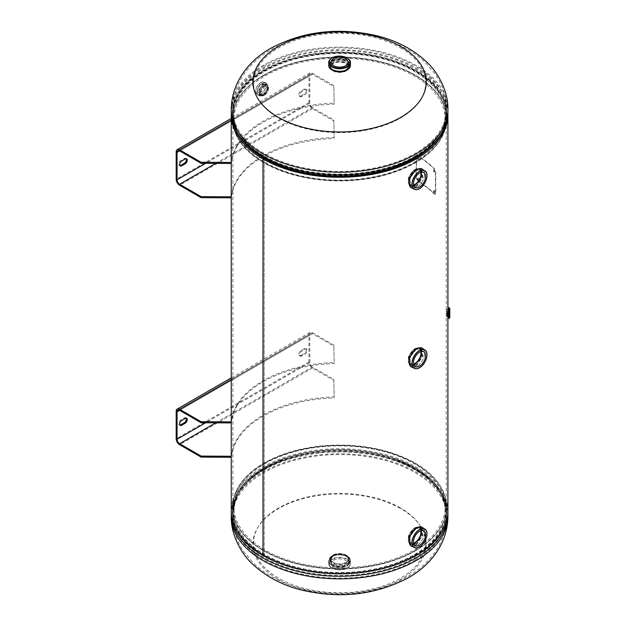 <?xml version="1.0" encoding="UTF-8"?>
<svg xmlns="http://www.w3.org/2000/svg" width="626" height="626" viewBox="0 0 626 626"><rect width="100%" height="100%" fill="white"/><g stroke="black" fill="none" stroke-linecap="round" stroke-linejoin="round"><path stroke-width="0.47" stroke-dasharray="3.13 2.35" d="M264.149 85.183L267.451 84.956L268.374 90.058L264.149 95.504L261.112 95.888L260.119 90.872L264.149 85.183M262.99 84.518L266.363 84.267L267.255 89.408L262.99 94.831L259.884 95.23L258.914 90.191L262.99 84.518M415.022 364.661L421.267 355.615L419.686 347.782L415.022 348.447L408.316 356.867L409.701 364.935L415.022 364.661M416.18 365.334L422.503 356.304L420.954 348.432L416.18 349.112L409.404 357.501L410.734 365.623L416.18 365.334M415.022 185.554L421.267 176.516L419.686 168.684L415.022 169.341L408.316 177.753L409.701 185.828L415.022 185.554M416.18 186.227L422.503 177.197L420.954 169.325L416.18 170.014L409.404 178.402L410.734 186.517L416.18 186.227M415.022 543.767L421.267 534.721L419.686 526.889L415.022 527.554L408.316 535.966L409.701 544.041L415.022 543.767M416.18 544.44L422.503 535.41L420.954 527.53L416.18 528.219L409.404 536.607L410.734 544.73L416.18 544.44M447.848 310.879L447.848 315.121L447.887 309.369L446.252 309.393L446.213 315.089L446.213 310.919M447.895 316.02L447.895 307.765L447.848 315.121M446.275 511.27A106.686 61.591 0 0 0 415.022 467.716A106.686 61.591 0 0 0 298.759 454.366A106.686 61.591 0 0 0 232.903 511.27A106.686 61.591 0 0 0 264.149 554.824L264.149 158.284A106.686 61.591 0 0 0 380.412 171.634A106.686 61.591 0 0 0 446.275 114.73A106.686 61.591 0 0 0 415.022 71.176A106.686 61.591 0 0 0 298.759 57.827A106.686 61.591 0 0 0 232.903 114.73A106.686 61.591 0 0 0 264.149 158.284L264.149 554.824A106.686 61.591 0 0 0 380.412 568.173A106.686 61.591 0 0 0 446.275 511.27L446.213 315.089M446.275 114.73L446.252 309.393M447.887 113.525A108.321 62.537 0 0 0 416.18 70.511A108.321 62.537 0 0 0 299.103 56.723A108.321 62.537 0 0 0 231.284 113.525M447.911 511.27A108.321 62.537 0 0 0 416.18 467.043A108.321 62.537 0 0 0 298.132 453.49A108.321 62.537 0 0 0 231.26 511.27M447.911 310.05L447.887 309.369M264.149 554.824L262.99 555.489L264.149 554.824M278.312 579.441A86.662 50.033 0 0 0 400.867 579.441A86.662 50.033 0 0 0 400.867 508.688A86.662 50.033 0 0 0 278.312 508.688A86.662 50.033 0 0 0 278.312 579.441M415.241 550.896A106.991 61.771 180 0 1 262.99 550.34A106.991 61.771 180 0 1 232.598 507.216A106.991 61.771 180 0 1 263.937 463.537A106.983 61.763 180 0 1 380.53 450.149A106.983 61.763 180 0 1 446.565 507.216A106.983 61.763 180 0 1 415.234 550.888A106.983 61.763 180 0 1 262.99 550.332A106.983 61.763 180 0 1 232.606 507.216A106.983 61.763 180 0 1 263.937 463.537A106.991 61.771 180 0 1 380.53 450.149A106.991 61.771 180 0 1 446.573 507.216A106.991 61.771 180 0 1 415.241 550.896M400.452 507.936A86.075 49.697 0 0 0 278.719 507.936A86.075 49.697 0 0 0 278.719 578.213A86.075 49.697 0 0 0 400.452 578.213A86.075 49.697 0 0 0 400.452 507.936M264.892 463.717A105.638 60.988 180 0 1 380.013 450.501A105.638 60.988 180 0 1 445.227 506.849A105.638 60.988 180 0 1 414.287 549.972A105.638 60.988 180 0 1 299.158 563.189A105.638 60.988 180 0 1 233.952 506.849A105.638 60.988 180 0 1 264.892 463.717M415.234 550.52A106.983 61.763 180 0 1 262.99 549.964A106.983 61.763 180 0 1 232.606 506.849A106.983 61.763 180 0 1 263.937 463.17A106.983 61.763 180 0 1 380.53 449.781A106.983 61.763 180 0 1 446.565 506.849A106.983 61.763 180 0 1 415.234 550.52M263.937 75.104A106.991 61.771 0 0 0 232.598 118.784A106.991 61.771 0 0 0 262.99 161.907A106.991 61.771 0 0 0 415.241 162.463A106.983 61.763 0 0 0 446.565 118.784A106.983 61.763 0 0 0 380.53 61.724A106.983 61.763 0 0 0 263.937 75.112A106.983 61.763 0 0 0 232.606 118.784A106.983 61.763 0 0 0 298.649 175.851A106.983 61.763 0 0 0 415.234 162.463A106.991 61.771 0 0 0 446.573 118.784A106.991 61.771 0 0 0 380.53 61.716A106.991 61.771 0 0 0 263.937 75.104M400.452 47.787A86.075 49.697 180 0 1 400.452 118.064A86.075 49.697 180 0 1 278.719 118.064A86.075 49.697 180 0 1 278.719 47.787A86.075 49.697 180 0 1 400.452 47.787M414.287 162.283A105.638 60.988 0 0 0 445.227 119.151A105.638 60.988 0 0 0 380.013 62.811A105.638 60.988 0 0 0 264.892 76.028A105.638 60.988 0 0 0 233.952 119.151A105.638 60.988 0 0 0 299.158 175.499A105.638 60.988 0 0 0 414.287 162.283M263.937 75.48A106.983 61.763 0 0 0 232.606 119.151A106.983 61.763 0 0 0 262.99 162.275A106.983 61.763 0 0 0 415.234 162.83A106.983 61.763 0 0 0 446.565 119.151A106.983 61.763 0 0 0 380.53 62.091A106.983 61.763 0 0 0 263.937 75.48M215.767 422.816L312.382 367.039L333.846 379.426L334.159 396.939A108.321 62.537 0 0 0 262.99 415.171A108.321 62.537 0 0 0 231.401 456.26L231.401 457.277A108.321 62.537 0 0 1 262.99 416.188A108.321 62.537 0 0 1 334.159 397.948L333.846 380.444L312.382 368.049A4.851 2.801 60 0 1 308.947 362.11L308.947 334.652A4.851 2.801 60 0 1 309.956 332.429A4.851 2.801 60 0 1 312.382 332.672L333.846 345.067L334.159 362.571A108.321 62.537 180 0 0 231.401 421.901L231.26 421.893M231.26 422.91L231.401 422.91A108.321 62.537 180 0 1 334.159 363.589L333.846 346.076L312.382 333.689L179.615 410.335L309.823 335.16A3.607 2.081 60 0 1 310.574 333.509A3.607 2.081 60 0 1 312.382 333.689M333.846 346.076L333.846 345.067M333.846 379.426L333.846 380.444M186.157 418.16A2.934 1.69 120 0 0 185.789 417.792A2.934 1.69 120 0 0 184.318 417.941L180.812 419.968A2.934 1.69 120 0 0 178.895 422.55A2.934 1.69 120 0 0 179.341 424.905A2.934 1.69 120 0 0 179.85 425.038M300.809 355.474L304.322 353.447A2.934 1.69 120 0 0 306.239 350.865A2.934 1.69 120 0 0 305.785 348.51A2.934 1.69 120 0 0 304.322 348.659L300.809 350.685A2.934 1.69 120 0 0 298.892 353.267A2.934 1.69 120 0 0 299.345 355.623A2.934 1.69 120 0 0 300.809 355.474L301.685 355.983L305.198 353.956A2.934 1.69 120 0 0 307.116 351.366A2.934 1.69 120 0 0 306.67 349.018A2.934 1.69 120 0 0 305.198 349.167L301.685 351.194A2.934 1.69 120 0 0 299.768 353.776A2.934 1.69 120 0 0 300.222 356.124A2.934 1.69 120 0 0 301.685 355.983M312.382 367.039A3.607 2.081 60 0 1 309.823 362.61L309.823 335.16M231.401 422.91L231.401 421.901M334.159 363.589L334.159 362.571M334.159 396.939L334.159 397.948M333.525 560.317A8.576 4.953 180 0 1 342.868 559.245A8.576 4.953 180 0 1 348.166 563.815A8.576 4.953 180 0 1 345.654 567.32A8.576 4.953 180 0 1 336.303 568.392A8.576 4.953 180 0 1 331.013 563.815A8.576 4.953 180 0 1 333.525 560.317M333.525 555.434A8.576 4.953 180 0 1 342.868 554.362A8.576 4.953 180 0 1 348.166 558.94A8.576 4.953 180 0 1 345.654 562.438A8.576 4.953 180 0 1 336.303 563.51A8.576 4.953 180 0 1 331.013 558.94A8.576 4.953 180 0 1 333.525 555.434M331.936 556.545A10.822 6.252 0 0 0 331.936 565.388A10.822 6.252 0 0 0 347.242 565.388A10.83 6.252 0 0 0 347.25 556.545A10.83 6.252 0 0 0 331.929 556.545A10.83 6.252 0 0 0 331.929 565.388A10.83 6.252 0 0 0 347.25 565.388A10.822 6.252 0 0 0 347.242 556.545A10.822 6.252 0 0 0 331.936 556.545A10.83 6.252 0 0 0 328.752 560.959A10.83 6.252 0 0 0 335.442 566.733A10.83 6.252 0 0 0 347.25 565.38A10.83 6.252 0 0 0 350.419 560.966A10.83 6.252 0 0 0 343.729 555.184A10.83 6.252 0 0 0 331.929 556.545A10.83 6.252 0 0 0 328.752 560.966A10.83 6.252 0 0 0 335.442 566.741A10.83 6.252 0 0 0 347.25 565.388A10.83 6.252 0 0 0 350.419 560.959A10.83 6.252 0 0 0 343.729 555.184A10.83 6.252 0 0 0 331.929 556.537M345.654 70.566A8.576 4.953 0 0 0 348.166 67.06A8.576 4.953 0 0 0 342.868 62.49A8.576 4.953 0 0 0 333.525 63.562A8.576 4.953 0 0 0 331.013 67.06A8.576 4.953 0 0 0 336.303 71.638A8.576 4.953 0 0 0 345.654 70.566M328.752 64.963A10.83 6.252 180 0 1 331.929 60.612A10.822 6.252 180 0 1 347.242 60.612A10.822 6.252 180 0 1 347.242 69.455A10.822 6.252 180 0 1 331.936 69.455A10.822 6.252 180 0 1 331.936 60.612A10.83 6.252 180 0 1 343.674 59.243A10.83 6.252 180 0 1 350.419 64.963M416.18 528.587L409.615 536.717L411.227 544.409L416.18 544.064L422.002 535.496L420.703 527.992L416.18 528.587M416.18 545.176L410.476 545.543L408.614 536.748L416.18 527.483L421.314 526.779L422.769 535.347L416.18 545.176M420.828 530.676A8.576 4.953 120 0 0 419.193 528.164A8.576 4.953 120 0 0 414.905 528.587A8.576 4.953 120 0 0 409.302 536.146A8.576 4.953 120 0 0 410.617 543.016A8.576 4.953 120 0 0 413.614 543.18M416.18 170.382L409.615 178.504L411.227 186.196L416.18 185.859L422.002 177.291L420.703 169.779L416.18 170.382M416.18 186.963L410.476 187.331L408.614 178.535L416.18 169.27L421.314 168.574L422.769 177.135L416.18 186.963M420.828 172.463A8.576 4.953 120 0 0 419.193 169.951A8.576 4.953 120 0 0 414.905 170.382A8.576 4.953 120 0 0 409.302 177.933A8.576 4.953 120 0 0 410.617 184.811A8.576 4.953 120 0 0 413.614 184.967M446.886 314.948L449.82 314.948L449.82 311.052L446.886 311.052L446.886 314.948L446.886 311.052M446.886 311.169L446.886 316.169L446.886 311.169M447.793 315.081L447.793 309.393L447.793 315.081M447.793 310.042L447.793 318.125L447.793 310.042M448.466 316.005L448.466 318.196M449.82 310.253L449.82 317.758M262.99 84.698L266.167 84.471L267.192 89.408L262.99 94.651L260.072 95.027L259.234 90.199L262.99 84.698M262.99 95.567L268.022 89.385L266.786 83.524L262.99 83.774L258.585 90.316L259.563 96.028L262.99 95.567M264.266 94.283A4.75 2.739 -60 0 1 261.895 94.518A4.75 2.739 -60 0 1 261.167 90.715A4.75 2.739 -60 0 1 264.266 86.529A4.75 2.739 -60 0 1 266.645 86.294A4.75 2.739 -60 0 1 267.372 90.105A4.75 2.739 -60 0 1 264.266 94.283M260.752 84.502A4.75 2.739 120 0 0 257.654 88.689A4.75 2.739 120 0 0 258.381 92.492A4.75 2.739 120 0 0 260.752 92.257A4.75 2.739 120 0 0 263.859 88.078A4.75 2.739 120 0 0 263.131 84.267A4.75 2.739 120 0 0 260.752 84.502M417.62 178.606C418.145 177.729 418.661 178.042 419.177 179.552L418.63 180.241L419.177 179.552C418.661 180.421 418.145 180.108 417.62 178.606L417.307 178.778C417.832 177.901 418.348 178.214 418.864 179.725C418.348 180.593 417.832 180.28 417.307 178.778M418.864 159.082L419.177 158.91C418.661 159.786 418.145 159.474 417.62 157.963L417.307 158.143C417.832 157.259 418.348 157.58 418.864 159.082C418.348 159.959 417.832 159.646 417.307 158.143L417.62 157.963C418.145 157.087 418.661 157.408 419.177 158.91L418.864 159.082M433.912 191.086C434.287 190.273 434.655 190.656 435.023 192.229L434.436 192.855L435.023 192.229C434.655 193.035 434.287 192.659 433.912 191.086L434.123 190.578L433.748 190.703L433.536 191.212C433.912 190.398 434.28 190.774 434.64 192.346C434.28 193.16 433.912 192.777 433.536 191.212M433.912 170.452C434.287 169.638 434.655 170.022 435.023 171.587L434.436 172.22L435.023 171.587C434.655 172.4 434.287 172.017 433.912 170.452L434.123 169.943L433.748 170.069L433.536 170.577C433.912 169.763 434.28 170.139 434.64 171.712C434.28 172.518 433.912 172.142 433.536 170.577M416.493 157.306L416.493 177.94L418.387 181.274A108.76 62.788 180 0 1 434.483 193.88L435.305 194.256L435.782 193.043L435.782 172.408L434.483 168.824A108.76 62.788 0 0 0 418.387 156.218L417.057 156.062L416.18 157.478L416.18 178.12L418.074 181.446A108.321 62.537 180 0 1 434.108 194.005L434.921 194.373L435.399 193.16L435.399 172.526L434.108 168.942A108.321 62.537 0 0 0 418.074 156.39L416.752 156.242L416.18 157.478M416.18 349.48L409.615 357.61L411.227 365.302L416.18 364.958L422.002 356.397L420.703 348.885L416.18 349.48M416.18 366.069L410.476 366.437L408.614 357.642L416.18 348.377L421.314 347.673L422.769 356.241L416.18 366.069M420.828 351.569A8.576 4.953 120 0 0 419.193 349.058A8.576 4.953 120 0 0 414.905 349.48A8.576 4.953 120 0 0 409.302 357.039A8.576 4.953 120 0 0 410.617 363.909A8.576 4.953 120 0 0 413.614 364.074M215.767 163.37L312.382 107.594L333.846 119.981L334.159 137.493A108.321 62.537 0 0 0 262.99 155.733A108.321 62.537 0 0 0 231.401 196.814L231.401 197.832A108.321 62.537 0 0 1 262.99 156.743A108.321 62.537 0 0 1 334.159 138.502L333.846 120.998L312.382 108.603A4.851 2.801 60 0 1 308.947 102.664L308.947 75.206A4.851 2.801 60 0 1 309.956 72.984A4.851 2.801 60 0 1 312.382 73.226L333.846 85.621L334.159 103.126A108.321 62.537 180 0 0 231.401 162.455L231.26 162.455M231.26 163.464L231.401 163.464A108.321 62.537 180 0 1 334.159 104.143L333.846 86.631L312.382 74.244L179.615 150.897L309.823 75.715A3.607 2.081 60 0 1 310.574 74.064A3.607 2.081 60 0 1 312.382 74.244M333.846 86.631L333.846 85.621M333.846 119.981L333.846 120.998M186.157 158.722A2.934 1.69 120 0 0 185.789 158.347A2.934 1.69 120 0 0 184.318 158.495L180.812 160.522A2.934 1.69 120 0 0 178.895 163.104A2.934 1.69 120 0 0 179.341 165.46A2.934 1.69 120 0 0 179.85 165.593M300.809 96.028L304.322 94.002A2.934 1.69 120 0 0 306.239 91.419A2.934 1.69 120 0 0 305.785 89.064A2.934 1.69 120 0 0 304.322 89.213L300.809 91.239A2.934 1.69 120 0 0 298.892 93.822A2.934 1.69 120 0 0 299.345 96.177A2.934 1.69 120 0 0 300.809 96.028L301.685 96.537L305.198 94.51A2.934 1.69 120 0 0 307.116 91.928A2.934 1.69 120 0 0 306.67 89.573A2.934 1.69 120 0 0 305.198 89.721L301.685 91.748A2.934 1.69 120 0 0 299.768 94.33A2.934 1.69 120 0 0 300.222 96.686A2.934 1.69 120 0 0 301.685 96.537M312.382 107.594A3.607 2.081 60 0 1 309.823 103.173L309.823 75.715M231.401 163.464L231.401 162.455M334.159 104.143L334.159 103.126M334.159 137.493L334.159 138.502M264.149 95.504L262.99 94.831M415.022 348.447L416.18 349.112M415.022 527.554L416.18 528.219M447.911 516.317A108.321 62.537 0 0 0 381.038 458.537A108.321 62.537 0 0 0 262.99 472.098A108.321 62.537 0 0 0 231.26 516.317M231.26 513.719A108.321 62.537 180 0 1 262.99 469.5A108.321 62.537 180 0 1 381.038 455.939A108.321 62.537 180 0 1 447.911 513.719M415.241 555.098A106.991 61.771 180 0 1 298.641 568.486A106.991 61.771 180 0 1 232.598 511.419A106.991 61.771 180 0 1 263.937 467.739A106.991 61.771 180 0 1 380.53 454.351A106.991 61.771 180 0 1 446.573 511.419A106.991 61.771 180 0 1 415.241 555.098M263.773 468.045A107.218 61.904 180 0 1 285.519 458.357A107.218 61.904 180 0 1 393.66 458.357A107.218 61.904 180 0 1 415.398 555.583A107.218 61.904 180 0 1 263.773 555.583A107.218 61.904 180 0 1 263.773 468.045M263.937 470.048A106.983 61.763 180 0 1 380.53 456.659A106.983 61.763 180 0 1 446.565 513.719A106.983 61.763 180 0 1 415.234 557.398A106.983 61.763 180 0 1 298.649 570.787A106.983 61.763 180 0 1 232.606 513.719A106.983 61.763 180 0 1 263.937 470.048M415.234 559.996A106.983 61.763 0 0 0 446.565 516.317A106.983 61.763 0 0 0 380.53 459.257A106.983 61.763 0 0 0 263.937 472.646A106.983 61.763 0 0 0 232.606 516.317A106.983 61.763 0 0 0 298.649 573.385A106.983 61.763 0 0 0 415.234 559.996M264.892 468.404A105.638 60.988 180 0 1 380.013 455.18A105.638 60.988 180 0 1 445.227 511.528A105.638 60.988 180 0 1 414.287 554.652A105.638 60.988 180 0 1 299.158 567.876A105.638 60.988 180 0 1 233.952 511.528A105.638 60.988 180 0 1 264.892 468.404M264.415 469.226A106.31 61.379 180 0 1 304.15 454.758A106.31 61.379 180 0 1 375.029 454.758A106.31 61.379 180 0 1 414.756 556.021A106.31 61.379 180 0 1 264.415 556.021A106.31 61.379 180 0 1 264.415 469.226M231.26 109.683A108.321 62.537 180 0 1 262.99 65.456A108.321 62.537 180 0 1 381.038 51.903A108.321 62.537 180 0 1 447.911 109.683M447.911 112.281A108.321 62.537 0 0 0 381.038 54.501A108.321 62.537 0 0 0 262.99 68.054A108.321 62.537 0 0 0 231.26 112.281M431.697 146.007A106.991 61.771 0 0 0 446.573 114.581A106.991 61.771 0 0 0 380.53 57.514A106.991 61.771 0 0 0 263.937 70.902A106.991 61.771 0 0 0 232.598 114.581A106.991 61.771 0 0 0 247.481 146.007M415.398 157.955A107.218 61.904 0 0 0 415.398 70.417A107.218 61.904 0 0 0 263.773 70.417A107.218 61.904 0 0 0 285.519 167.643C251.48 155.24 233.842 137.556 232.598 114.581L232.606 119.151M415.234 155.952A106.983 61.763 0 0 0 446.565 112.281A106.983 61.763 0 0 0 380.53 55.213A106.983 61.763 0 0 0 263.937 68.602A106.983 61.763 0 0 0 232.606 112.281A106.983 61.763 0 0 0 298.649 169.341A106.983 61.763 0 0 0 415.234 155.952M263.937 66.004A106.983 61.763 180 0 1 380.53 52.615A106.983 61.763 180 0 1 446.565 109.683A106.983 61.763 180 0 1 415.234 153.354A106.983 61.763 180 0 1 298.649 166.743A106.983 61.763 180 0 1 232.606 109.683A106.983 61.763 180 0 1 263.937 66.004M414.287 157.595A105.638 60.988 0 0 0 445.227 114.472A105.638 60.988 0 0 0 380.013 58.124A105.638 60.988 0 0 0 264.892 71.348A105.638 60.988 0 0 0 233.952 114.472A105.638 60.988 0 0 0 299.158 170.82A105.638 60.988 0 0 0 414.287 157.595M414.756 156.774A106.31 61.379 0 0 0 414.756 69.979A106.31 61.379 0 0 0 264.415 69.979A106.31 61.379 0 0 0 304.15 171.242A106.31 61.379 0 0 0 375.029 171.242A106.31 61.379 0 0 0 414.756 156.774M231.26 379.505L312.382 332.672M312.382 368.049L179.615 444.703M308.947 362.11L176.18 438.763M176.18 411.305L308.947 334.652M309.823 362.61L205.657 422.761M304.322 353.447L305.198 353.956M304.322 348.659L305.198 349.167M300.809 350.685L301.685 351.194M184.318 417.941L185.194 418.45M180.812 419.968L181.689 420.476M332.883 555.246A9.476 5.47 0 0 0 330.105 559.112A9.476 5.47 0 0 0 335.959 564.167A9.476 5.47 0 0 0 346.288 562.985A9.476 5.47 0 0 0 349.065 559.112A9.476 5.47 0 0 0 343.212 554.057A9.476 5.47 0 0 0 332.883 555.246M333.04 555.152A9.265 5.344 0 0 0 333.04 562.719A9.265 5.344 0 0 0 346.139 562.719A9.265 5.344 0 0 0 346.139 555.152A9.265 5.344 0 0 0 333.04 555.152M332.883 556.365A9.476 5.47 0 0 0 330.105 560.231A9.476 5.47 0 0 0 335.959 565.286A9.476 5.47 0 0 0 346.288 564.104A9.476 5.47 0 0 0 349.065 560.231A9.476 5.47 0 0 0 343.212 555.176A9.476 5.47 0 0 0 332.883 556.365M346.444 564.37A9.695 5.595 0 0 0 346.444 556.451A9.695 5.595 0 0 0 332.735 556.451A9.695 5.595 0 0 0 332.735 564.37A9.695 5.595 0 0 0 346.444 564.37M331.929 556.076A10.83 6.252 0 0 0 328.752 560.497A10.83 6.252 0 0 0 335.442 566.28A10.83 6.252 0 0 0 347.25 564.918A10.83 6.252 0 0 0 350.419 560.497A10.83 6.252 0 0 0 343.729 554.722A10.83 6.252 0 0 0 331.929 556.076M332.007 556.029A10.72 6.19 0 0 0 332.007 564.785A10.72 6.19 0 0 0 347.172 564.785A10.72 6.19 0 0 0 347.172 556.029A10.72 6.19 0 0 0 332.007 556.029M331.929 559.041A10.83 6.252 0 0 0 328.752 563.463A10.83 6.252 0 0 0 335.442 569.245A10.83 6.252 0 0 0 347.25 567.884A10.83 6.252 0 0 0 350.419 563.463A10.83 6.252 0 0 0 343.729 557.688A10.83 6.252 0 0 0 331.929 559.041M332.234 559.574A10.399 6.002 0 0 0 332.234 568.064A10.399 6.002 0 0 0 346.937 568.064A10.399 6.002 0 0 0 346.937 559.574A10.399 6.002 0 0 0 332.234 559.574M346.288 70.754A9.476 5.47 180 0 1 335.959 71.943A9.476 5.47 180 0 1 330.105 66.888A9.476 5.47 180 0 1 332.883 63.015A9.476 5.47 180 0 1 343.212 61.833A9.476 5.47 180 0 1 349.065 66.888A9.476 5.47 180 0 1 346.288 70.754M346.139 70.848A9.265 5.344 180 0 1 333.04 70.848A9.265 5.344 180 0 1 333.04 63.281A9.265 5.344 180 0 1 346.139 63.281A9.265 5.344 180 0 1 346.139 70.848M346.288 69.635A9.476 5.47 180 0 1 335.959 70.824A9.476 5.47 180 0 1 330.105 65.769A9.476 5.47 180 0 1 332.883 61.896A9.476 5.47 180 0 1 343.212 60.714A9.476 5.47 180 0 1 349.065 65.769A9.476 5.47 180 0 1 346.288 69.635M332.735 61.63A9.695 5.595 180 0 1 346.444 61.63A9.695 5.595 180 0 1 346.444 69.549A9.695 5.595 180 0 1 332.735 69.549A9.695 5.595 180 0 1 332.735 61.63M328.76 65.276A10.83 6.252 180 0 1 331.929 61.082A10.83 6.252 180 0 1 343.549 59.681A10.83 6.252 180 0 1 350.411 65.276M331.968 69.948A10.72 6.19 180 0 1 332.007 61.215A10.72 6.19 180 0 1 347.172 61.215A10.72 6.19 180 0 1 347.172 69.971M328.783 65.48A10.83 6.252 180 0 1 328.752 65.041A10.83 6.252 180 0 1 331.929 60.62A10.83 6.252 180 0 1 343.729 59.259A10.83 6.252 180 0 1 350.419 65.034A10.83 6.252 180 0 1 350.396 65.48M328.752 62.537A10.83 6.252 180 0 1 331.929 58.116A10.83 6.252 180 0 1 343.729 56.755A10.83 6.252 180 0 1 350.419 62.537M328.752 65.104L331.929 60.612C338.134 56.622 350.92 59.681 350.419 65.041C350.92 59.681 338.134 56.622 331.929 60.612L328.752 65.041A10.83 6.252 180 0 1 331.929 60.612A10.83 6.252 180 0 1 343.729 59.267A10.83 6.252 180 0 1 350.419 65.041L350.419 65.104M412.401 546.467A10.83 6.252 120 0 0 416.83 545.543A10.83 6.252 120 0 0 423.638 536.826A10.83 6.252 120 0 0 423.074 527.976M426.909 533.125A10.595 6.119 -60 0 1 419.451 546.866A10.595 6.119 -60 0 1 418.778 547.218M414.905 543.243A9.367 5.407 -60 0 1 408.285 539.416A9.367 5.407 -60 0 1 414.905 527.937A9.367 5.407 -60 0 1 421.533 531.764A9.367 5.407 -60 0 1 414.905 543.243M414.983 527.898A9.476 5.47 120 0 0 408.794 536.247A9.476 5.47 120 0 0 410.241 543.845A9.476 5.47 120 0 0 414.983 543.376A9.476 5.47 120 0 0 421.173 535.019A9.476 5.47 120 0 0 419.725 527.428A9.476 5.47 120 0 0 414.983 527.898M422.667 527.608A10.83 6.252 -60 0 1 423.763 536.404A10.83 6.252 -60 0 1 416.814 545.536A10.83 6.252 -60 0 1 411.869 546.302M412.401 188.262A10.83 6.252 120 0 0 416.83 187.331A10.83 6.252 120 0 0 423.638 178.621A10.83 6.252 120 0 0 423.074 169.763M426.909 174.92A10.595 6.119 -60 0 1 419.451 188.653A10.595 6.119 -60 0 1 418.778 189.005M414.905 185.03A9.367 5.407 -60 0 1 408.285 181.204A9.367 5.407 -60 0 1 414.905 169.732A9.367 5.407 -60 0 1 421.533 173.559A9.367 5.407 -60 0 1 414.905 185.03M414.983 169.685A9.476 5.47 120 0 0 408.794 178.042A9.476 5.47 120 0 0 410.241 185.632A9.476 5.47 120 0 0 414.983 185.163A9.476 5.47 120 0 0 421.173 176.814A9.476 5.47 120 0 0 419.725 169.216A9.476 5.47 120 0 0 414.983 169.685M422.667 169.396A10.83 6.252 -60 0 1 423.763 178.199A10.83 6.252 -60 0 1 416.814 187.323A10.83 6.252 -60 0 1 411.869 188.09M447.105 311.044L447.105 316.388L447.105 311.044M447.574 311.044L447.574 316.388L447.574 311.044M448.474 307.804L448.474 318.196M449.39 307.804L449.39 318.196M448.459 307.765L448.459 309.98M262.349 83.407A7.222 4.171 -60 0 1 265.69 82.914A7.222 4.171 -60 0 1 267.13 88.595A7.222 4.171 -60 0 1 262.349 95.199A7.222 4.171 -60 0 1 258.483 95.387A7.222 4.171 -60 0 1 257.701 89.534A7.222 4.171 -60 0 1 262.349 83.407M260.752 82.585A7.105 4.1 -60 0 1 265.776 85.48A7.105 4.1 -60 0 1 260.752 94.182A7.105 4.1 -60 0 1 255.737 91.279A7.105 4.1 -60 0 1 260.752 82.585M260.839 94.315A7.207 4.163 120 0 0 265.487 88.18A7.207 4.163 120 0 0 264.673 82.335A7.207 4.163 120 0 0 260.839 82.546A7.207 4.163 120 0 0 256.065 89.111A7.207 4.163 120 0 0 257.474 94.8A7.207 4.163 120 0 0 260.839 94.315M264.266 95.293A5.986 3.459 120 0 0 268.499 87.969A5.986 3.459 120 0 0 264.266 85.519A5.986 3.459 120 0 0 260.033 92.851A5.986 3.459 120 0 0 264.266 95.293M264.188 85.386A6.096 3.521 -60 0 1 267.239 85.089A6.096 3.521 -60 0 1 268.171 89.972A6.096 3.521 -60 0 1 264.188 95.34A6.096 3.521 -60 0 1 261.144 95.645A6.096 3.521 -60 0 1 260.213 90.762A6.096 3.521 -60 0 1 264.188 85.386M262.357 95.199A7.222 4.171 120 0 0 267.075 88.837A7.222 4.171 120 0 0 265.964 83.055A7.222 4.171 120 0 0 262.357 83.407A7.222 4.171 120 0 0 257.638 89.776A7.222 4.171 120 0 0 258.741 95.559A7.222 4.171 120 0 0 262.357 95.199M412.401 367.368A10.83 6.252 120 0 0 416.83 366.437A10.83 6.252 120 0 0 423.638 357.728A10.83 6.252 120 0 0 423.074 348.87M426.909 354.026A10.595 6.119 -60 0 1 419.451 367.759A10.595 6.119 -60 0 1 418.778 368.111M414.905 364.136A9.367 5.407 -60 0 1 408.285 360.31A9.367 5.407 -60 0 1 414.905 348.839A9.367 5.407 -60 0 1 421.533 352.657A9.367 5.407 -60 0 1 414.905 364.136M414.983 348.792A9.476 5.47 120 0 0 408.794 357.141A9.476 5.47 120 0 0 410.241 364.739A9.476 5.47 120 0 0 414.983 364.269A9.476 5.47 120 0 0 421.173 355.92A9.476 5.47 120 0 0 419.725 348.322A9.476 5.47 120 0 0 414.983 348.792M422.667 348.502A10.83 6.252 -60 0 1 423.763 357.297A10.83 6.252 -60 0 1 416.814 366.429A10.83 6.252 -60 0 1 411.869 367.196M231.26 120.059L312.382 73.226M312.382 108.603L179.615 185.257M308.947 102.664L176.18 179.318M176.18 151.86L308.947 75.206M309.823 103.173L205.657 163.316M304.322 94.002L305.198 94.51M304.322 89.213L305.198 89.721M300.809 91.239L301.685 91.748M184.318 158.495L185.194 159.004M180.812 160.522L181.689 161.031M267.451 84.956L266.363 84.267M419.686 347.782L420.954 348.432M419.686 168.684L420.954 169.325M419.686 526.889L420.954 527.53M447.887 316.631L446.252 316.607M232.903 114.73L232.903 511.27M409.701 544.041L410.734 544.73M409.701 185.828L410.734 186.517M409.701 364.935L410.734 365.623M261.112 95.888L259.884 95.23M232.606 506.849L232.598 511.419C232.989 494.657 243.397 480.189 263.804 468.029L285.519 458.357L263.616 468.115L246.746 480.705L235.689 495.557L231.284 512.475M446.565 506.849L446.573 511.419C445.329 488.444 427.691 470.76 393.66 458.357L415.57 468.123L432.629 480.893L443.693 495.98L447.887 512.475M233.952 506.849L233.952 511.528C234.273 495.299 244.469 481.183 264.54 469.171C275.855 462.677 289.055 457.872 304.15 454.758C289.016 457.872 275.73 462.708 264.289 469.281C243.694 481.449 233.138 496.262 232.606 513.719L232.606 516.317C232.794 529.573 236.706 541.607 244.336 552.422L252.896 562.539C260.244 569.73 268.804 575.662 278.578 580.31C289.619 585.568 301.583 589.246 314.471 591.335C348.729 596.523 379.825 591.593 407.753 576.538C429.35 564.495 446.541 542.625 446.565 516.317L446.565 513.719C447.081 487.357 416.775 462.919 375.029 454.758C416.619 462.849 445.955 487.13 445.227 511.528L445.227 506.849M446.565 119.151L446.573 114.581C446.182 131.343 435.782 145.811 415.367 157.971L393.66 167.643M233.952 119.151L233.952 114.472C233.224 138.87 262.552 163.151 304.15 171.242C262.404 163.081 232.097 138.643 232.606 112.281L232.606 109.683C232.629 83.375 249.829 61.504 271.426 49.462C299.353 34.407 330.442 29.477 364.7 34.665C377.588 36.754 389.552 40.432 400.593 45.69C410.366 50.338 418.927 56.27 426.275 63.461L434.843 73.578C442.472 84.393 446.377 96.427 446.565 109.683L446.565 112.281C446.041 129.739 435.477 144.551 414.889 156.719C403.441 163.292 390.154 168.128 375.029 171.242C390.123 168.128 403.324 163.323 414.631 156.829C434.702 144.817 444.898 130.701 445.227 114.472L445.227 119.151M305.785 348.51L306.67 349.018M299.345 355.623L300.222 356.124M185.789 417.792L186.665 418.301M179.341 424.905L180.218 425.406M309.956 332.429L231.26 377.861M310.574 333.509L177.807 410.163M348.166 558.94L348.166 563.815M330.105 559.112L332.93 555.145C338.353 551.686 349.441 554.276 349.065 559.112L349.065 560.231C349.574 555.716 338.283 552.93 332.836 556.459L330.105 560.231L330.105 559.112M328.752 560.497L331.952 556.029C338.15 552.054 350.889 555.066 350.419 560.497L347.25 565.388C341.037 569.378 328.251 566.319 328.752 560.959L328.752 560.497M328.752 563.463L328.752 560.966C328.251 566.319 341.045 569.378 347.25 565.388L350.419 560.959L350.419 563.463C350.763 564.66 349.676 566.201 347.156 568.087C340.967 572.007 328.384 569.128 328.752 563.463M331.013 558.94L331.013 563.815M348.166 67.06L348.166 62.185M330.105 66.888C329.738 71.724 340.818 74.314 346.248 70.855L349.065 66.888L349.065 65.769L346.334 69.541C340.896 73.07 329.597 70.284 330.105 65.769L330.105 66.888M331.013 67.06L331.013 62.185M411.227 544.409L410.241 543.845C405.922 541.819 409.208 530.856 414.928 527.89L419.725 527.428L420.703 527.992M423.825 530.832L419.193 528.164M415.249 545.692L410.617 543.016M411.227 186.196L410.241 185.632C405.922 183.606 409.208 172.643 414.928 169.677L419.725 169.216L420.703 169.779M423.825 172.627L419.193 169.951M415.249 187.479L410.617 184.811M447.793 316.607L446.886 316.169M446.886 309.831L447.793 309.393M266.786 83.524L264.673 82.335L260.776 82.53C255.611 87.171 254.508 91.255 257.474 94.8L259.563 96.028M260.072 95.027L261.144 95.645L264.242 95.348C268.476 91.639 269.477 88.219 267.239 85.089L266.167 84.471M258.381 92.492L261.895 94.518M263.131 84.267L266.645 86.294M411.227 365.302L410.241 364.739C405.922 362.712 409.208 351.749 414.928 348.784L419.725 348.322L420.703 348.885M423.825 351.734L419.193 349.058M415.249 366.586L410.617 363.909M305.785 89.064L306.67 89.573M299.345 96.177L300.222 96.686M185.789 158.347L186.665 158.855M179.341 165.46L180.218 165.968M309.956 72.984L231.26 118.416M310.574 74.064L177.807 150.717"/><path stroke-width="0.94" d="M231.284 113.525A108.321 62.537 0 0 0 231.26 114.73A108.321 62.537 0 0 0 262.99 158.957L262.99 555.489A108.321 62.537 0 0 0 381.038 569.05A108.321 62.537 0 0 0 447.911 511.27L447.895 316.02M231.26 114.73L231.26 511.27A108.321 62.537 0 0 0 262.99 555.489L262.99 158.957A108.321 62.537 0 0 0 381.038 172.51A108.321 62.537 0 0 0 447.911 114.73A108.321 62.537 0 0 0 447.887 113.525M264.062 158.331L262.99 158.957L264.062 158.331M278.312 117.312A86.662 50.033 180 0 1 278.312 46.559A86.662 50.033 180 0 1 400.867 46.559A86.662 50.033 180 0 1 400.867 117.312A86.662 50.033 180 0 1 278.312 117.312M231.26 377.861L177.189 409.083A4.851 2.801 -120 0 1 179.615 409.326L201.071 421.713L231.26 421.893M231.26 422.91L201.071 422.73L201.071 421.713M179.615 410.335A3.607 2.081 -120 0 0 177.807 410.163A3.607 2.081 -120 0 0 177.056 411.814L179.615 410.335L201.071 422.73M177.056 411.814L177.056 439.264A3.607 2.081 -120 0 0 179.615 443.685L201.071 456.08L201.071 457.097L231.26 457.277M201.071 457.097L179.615 444.703A4.851 2.801 -120 0 1 176.18 438.763L176.18 411.305A4.851 2.801 -120 0 1 177.189 409.083M201.071 456.08L231.26 456.26M179.85 425.038A2.934 1.69 120 0 0 180.812 424.757L184.318 422.73A2.934 1.69 120 0 0 186.157 418.16M185.194 423.239A2.934 1.69 120 0 0 187.111 420.649A2.934 1.69 120 0 0 186.665 418.301A2.934 1.69 120 0 0 185.194 418.45L181.689 420.476A2.934 1.69 120 0 0 179.772 423.059A2.934 1.69 120 0 0 180.218 425.406A2.934 1.69 120 0 0 181.689 425.265L185.194 423.239L184.318 422.73M345.654 65.683A8.576 4.953 0 0 0 348.166 62.185A8.576 4.953 0 0 0 342.868 57.608A8.576 4.953 0 0 0 333.525 58.68A8.576 4.953 0 0 0 331.013 62.185A8.576 4.953 0 0 0 336.303 66.755A8.576 4.953 0 0 0 345.654 65.683M350.419 64.963A10.83 6.252 180 0 1 347.25 69.455A10.83 6.252 180 0 1 335.387 70.801A10.83 6.252 180 0 1 328.752 64.963M413.614 543.18A8.576 4.953 120 0 0 414.905 542.593A8.576 4.953 120 0 0 420.828 530.676M419.537 531.263A8.576 4.953 -60 0 1 423.825 530.832A8.576 4.953 -60 0 1 425.14 537.703A8.576 4.953 -60 0 1 419.537 545.262A8.576 4.953 -60 0 1 415.249 545.692A8.576 4.953 -60 0 1 413.935 538.814A8.576 4.953 -60 0 1 419.537 531.263M413.614 184.967A8.576 4.953 120 0 0 414.905 184.38A8.576 4.953 120 0 0 420.828 172.463M419.537 173.05A8.576 4.953 -60 0 1 423.825 172.627A8.576 4.953 -60 0 1 425.14 179.498A8.576 4.953 -60 0 1 419.537 187.057A8.576 4.953 -60 0 1 415.249 187.479A8.576 4.953 -60 0 1 413.935 180.609A8.576 4.953 -60 0 1 419.537 173.05M449.82 311.052L449.82 314.948M449.39 318.196L449.82 317.758L449.82 308.242L449.39 307.804L449.39 318.196L448.466 318.196L448.466 316.005L448.459 318.235L448.466 309.98M449.82 308.242L449.82 310.253M413.614 364.074A8.576 4.953 120 0 0 414.905 363.487A8.576 4.953 120 0 0 420.828 351.569M419.537 352.156A8.576 4.953 -60 0 1 423.825 351.734A8.576 4.953 -60 0 1 425.14 358.604A8.576 4.953 -60 0 1 419.537 366.155A8.576 4.953 -60 0 1 415.249 366.586A8.576 4.953 -60 0 1 413.935 359.715A8.576 4.953 -60 0 1 419.537 352.156M231.26 118.416L177.189 149.637A4.851 2.801 -120 0 1 179.615 149.88L201.071 162.275L231.26 162.455M231.26 163.464L201.071 163.284L201.071 162.275M179.615 150.897A3.607 2.081 -120 0 0 177.807 150.717A3.607 2.081 -120 0 0 177.056 152.368L179.615 150.897L201.071 163.284M177.056 152.368L177.056 179.826A3.607 2.081 -120 0 0 179.615 184.247L201.071 196.634L201.071 197.652L231.26 197.832M201.071 197.652L179.615 185.257A4.851 2.801 -120 0 1 176.18 179.318L176.18 151.86A4.851 2.801 -120 0 1 177.189 149.637M201.071 196.634L231.26 196.814M179.85 165.593A2.934 1.69 120 0 0 180.812 165.311L184.318 163.284A2.934 1.69 120 0 0 186.157 158.722M185.194 163.793A2.934 1.69 120 0 0 187.111 161.211A2.934 1.69 120 0 0 186.665 158.855A2.934 1.69 120 0 0 185.194 159.004L181.689 161.031A2.934 1.69 120 0 0 179.772 163.613A2.934 1.69 120 0 0 180.218 165.968A2.934 1.69 120 0 0 181.689 165.82L185.194 163.793L184.318 163.284M231.26 516.317A108.321 62.537 0 0 0 298.132 574.097A108.321 62.537 0 0 0 416.18 560.544A108.321 62.537 0 0 0 447.911 516.317L447.911 513.719A108.321 62.537 180 0 1 416.18 557.946A108.321 62.537 180 0 1 298.132 571.499A108.321 62.537 180 0 1 231.26 513.719L231.26 516.317C230.697 534.784 241.613 554.018 252.051 563.588C265.972 576.828 283.304 585.842 304.048 590.631C341.859 598.855 376.649 594.543 408.418 577.696C429.71 565.881 447.762 543.9 447.911 516.317M231.26 109.683C231.409 82.1 249.469 60.119 270.753 48.304C302.522 31.457 337.312 27.145 375.13 35.369C395.875 40.158 413.207 49.172 427.128 62.412C437.566 71.982 448.482 91.216 447.911 109.683A108.321 62.537 180 0 1 416.18 153.902A108.321 62.537 180 0 1 298.132 167.463A108.321 62.537 180 0 1 231.26 109.683L231.26 112.281A108.321 62.537 0 0 0 298.132 170.061A108.321 62.537 0 0 0 416.18 156.5A108.321 62.537 0 0 0 447.911 112.281C447.895 118.494 446.424 124.551 443.49 130.443C438.051 141.1 428.747 150.248 415.554 157.885L393.66 167.643A107.218 61.904 0 0 0 415.398 157.955M247.481 146.007A106.991 61.771 0 0 0 415.241 158.261A106.991 61.771 0 0 0 431.697 146.007M231.26 112.281C232.895 136.867 250.979 155.318 285.519 167.643A107.218 61.904 0 0 0 393.66 167.643M179.615 409.326L231.26 379.505M179.615 443.685L215.767 422.816M205.657 422.761L177.056 439.264M180.812 424.757L181.689 425.265M350.411 65.276A10.83 6.252 180 0 1 350.419 65.503A10.83 6.252 180 0 1 347.25 69.924A10.83 6.252 180 0 1 335.442 71.278A10.83 6.252 180 0 1 328.752 65.503A10.83 6.252 180 0 1 328.76 65.276M347.172 69.971A10.72 6.19 180 0 1 331.968 69.948M347.25 69.463A10.83 6.252 180 0 1 335.794 70.902A10.83 6.252 180 0 1 328.783 65.48C328.282 70.934 341.021 73.946 347.227 69.971L350.419 65.503A10.83 6.252 180 0 1 347.25 69.463A10.83 6.252 180 0 1 335.442 70.816A10.83 6.252 180 0 1 328.752 65.034L328.752 62.537A10.83 6.252 180 0 0 335.442 68.312A10.83 6.252 180 0 0 347.25 66.959A10.83 6.252 180 0 0 350.419 62.537L350.419 65.034A10.83 6.252 180 0 1 347.25 69.455M346.937 66.426A10.399 6.002 180 0 1 332.234 66.426A10.399 6.002 180 0 1 332.234 57.936A10.399 6.002 180 0 1 346.937 57.936A10.399 6.002 180 0 1 346.937 66.426M411.869 546.302A10.83 6.252 -60 0 1 411.399 546.075A10.83 6.252 -60 0 1 409.74 537.39A10.83 6.252 -60 0 1 416.814 527.843A10.83 6.252 -60 0 1 422.229 527.311L423.074 527.976A10.83 6.252 120 0 0 416.83 527.859A10.83 6.252 120 0 0 409.537 538.227A10.83 6.252 120 0 0 412.401 546.467L413.77 547.132A10.595 6.119 -60 0 1 412.644 538.532A10.595 6.119 -60 0 1 419.451 529.565A10.595 6.119 -60 0 1 424.334 528.837A10.595 6.119 -60 0 1 426.909 533.125M419.537 529.698A10.486 6.057 120 0 0 412.119 542.546A10.486 6.057 120 0 0 419.537 546.827A10.486 6.057 120 0 0 426.948 533.978A10.486 6.057 120 0 0 419.537 529.698M418.778 547.218A10.595 6.119 -60 0 1 413.77 547.132C415.32 548.235 417.229 548.141 419.514 546.874C426.173 543.438 429.71 530.543 424.334 528.837L423.074 527.976M421.314 526.779L422.229 527.311A10.83 6.252 -60 0 1 422.667 527.608M411.869 188.09A10.83 6.252 -60 0 1 411.399 187.863A10.83 6.252 -60 0 1 409.74 179.185A10.83 6.252 -60 0 1 416.814 169.638A10.83 6.252 -60 0 1 422.229 169.098L423.074 169.763A10.83 6.252 120 0 0 416.83 169.646A10.83 6.252 120 0 0 409.537 180.014A10.83 6.252 120 0 0 412.401 188.262L413.77 188.927A10.595 6.119 -60 0 1 412.644 180.327A10.595 6.119 -60 0 1 419.451 171.352A10.595 6.119 -60 0 1 424.334 170.624A10.595 6.119 -60 0 1 426.909 174.92M419.537 171.493A10.486 6.057 120 0 0 412.119 184.334A10.486 6.057 120 0 0 419.537 188.614A10.486 6.057 120 0 0 426.948 175.773A10.486 6.057 120 0 0 419.537 171.493M418.778 189.005A10.595 6.119 -60 0 1 413.77 188.927C415.32 190.022 417.229 189.936 419.514 188.661C426.173 185.233 429.71 172.33 424.334 170.624L423.074 169.763M421.314 168.574L422.229 169.098A10.83 6.252 -60 0 1 422.667 169.396M448.474 318.196L448.466 307.804M448.459 316.02L448.466 307.773L447.911 307.765M411.869 367.196A10.83 6.252 -60 0 1 411.399 366.969A10.83 6.252 -60 0 1 409.74 358.283A10.83 6.252 -60 0 1 416.814 348.745A10.83 6.252 -60 0 1 422.229 348.205L423.074 348.87A10.83 6.252 120 0 0 416.83 348.752A10.83 6.252 120 0 0 409.537 359.121A10.83 6.252 120 0 0 412.401 367.368L413.77 368.025A10.595 6.119 -60 0 1 412.644 359.434A10.595 6.119 -60 0 1 419.451 350.458A10.595 6.119 -60 0 1 424.334 349.731A10.595 6.119 -60 0 1 426.909 354.026M419.537 350.591A10.486 6.057 120 0 0 412.119 363.44A10.486 6.057 120 0 0 419.537 367.72A10.486 6.057 120 0 0 426.948 354.872A10.486 6.057 120 0 0 419.537 350.591M418.778 368.111A10.595 6.119 -60 0 1 413.77 368.025C415.32 369.129 417.229 369.043 419.514 367.767C426.173 364.34 429.71 351.436 424.334 349.731L423.074 348.87M421.314 347.673L422.229 348.205A10.83 6.252 -60 0 1 422.667 348.502M179.615 149.88L231.26 120.059M179.615 184.247L215.767 163.37M205.657 163.316L177.056 179.826M180.812 165.311L181.689 165.82M447.911 114.73L447.911 310.05M231.284 512.475L231.26 513.719M447.887 512.475L447.911 513.719M447.911 109.683L447.911 112.281M328.752 65.104L328.752 65.503M350.419 62.537C350.787 56.872 338.204 53.992 332.015 57.913C329.495 59.799 328.407 61.34 328.752 62.537M350.419 65.104L350.419 65.503M410.476 545.543L412.401 546.467M410.476 187.331L412.401 188.262M448.459 318.235L447.895 318.235M449.39 307.804L448.474 307.804M410.476 366.437L412.401 367.368"/></g></svg>
